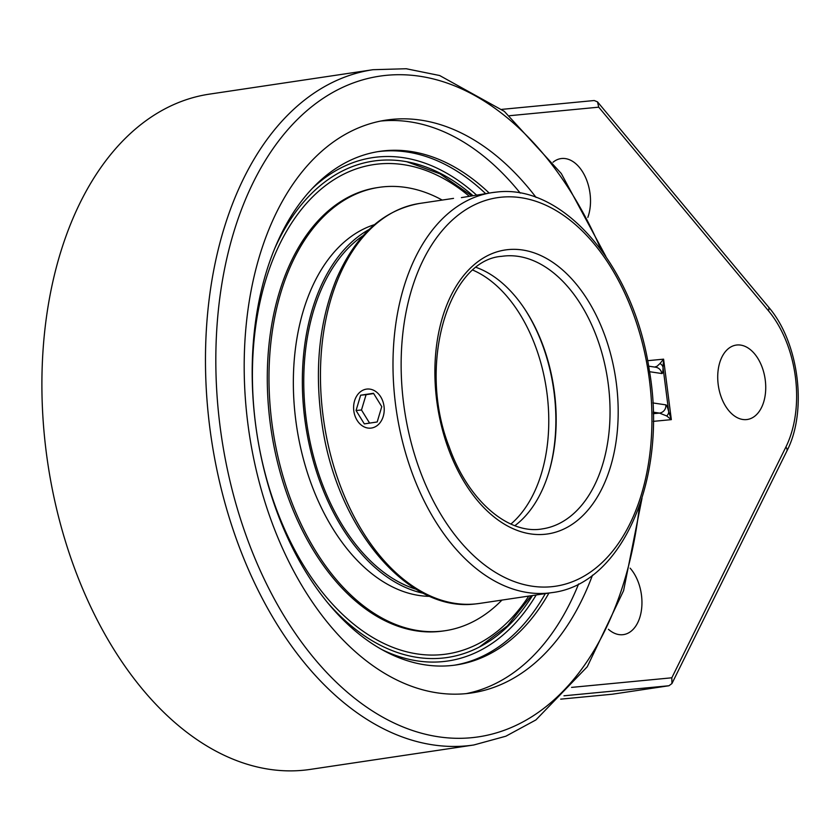 <?xml version="1.0" encoding="UTF-8"?>
<svg xmlns="http://www.w3.org/2000/svg" width="839" height="839" viewBox="0 0 839 839"><rect width="100%" height="100%" fill="white"/><g stroke="black" fill="none" stroke-linecap="round" stroke-linejoin="round"><path stroke-width="1.26" d="M592.481 575.187A289.591 181.853 -98.5 0 1 471.833 692.92A289.591 181.853 -98.5 0 1 465.844 693.654A289.591 181.853 -98.5 0 1 248.522 428.603A289.591 181.853 -98.5 0 1 386.297 120.082A289.591 181.853 -98.5 0 1 392.274 119.348A289.591 181.853 -98.5 0 1 536.069 197.438M466.243 693.612A289.591 181.853 81.5 0 0 578.606 583.944M520.243 193.106A289.591 181.853 81.5 0 0 381.147 121.015A289.591 181.853 81.5 0 0 380.749 121.047M489.179 193.054A259.618 163.039 81.5 0 0 379.585 151.387A259.618 163.039 81.5 0 0 256.682 432.242A259.618 163.039 81.5 0 0 456.28 664.939A259.618 163.039 81.5 0 0 548.916 593.068M649.543 371.708L661.793 373.533A7.352 7.32 -81.5 0 0 655.616 367.209L648.631 366.171M653.182 412.159L659.485 413.092A7.352 7.32 -81.5 0 0 665.809 404.859L652.815 402.93M653.224 413.69L659.485 413.092L666.669 415.945A7.352 5.506 -13.4 0 0 668.704 411.655C667.498 407.009 666.533 404.744 665.809 404.859M666.669 415.945L671.336 419.636L668.704 411.655L663.03 367.346A7.352 5.747 179.1 0 0 659.957 363.549L657.063 366.255L654.661 367.073M661.793 373.533C662.579 373.879 662.988 371.813 663.03 367.346L663.586 359.165L659.957 363.549M605.884 256.451L561.291 173.537L504.312 111.356L439.667 75.531L406.181 68.735L372.988 69.71L209.404 94.136A341.379 214.375 81.5 0 0 47.005 457.832A341.379 214.375 81.5 0 0 303.194 770.265A341.379 214.375 81.5 0 0 310.252 769.405L473.825 744.98L505.865 736.212L535.901 719.935L587.248 666.774L623.587 590.666L642.003 498.345M509.546 115.709L598.721 107.172L597.515 101.876L594.222 100.523L501.816 109.374L594.222 100.523M597.515 101.876L768.419 306.896C798.927 342.05 807.789 410.879 786.825 451.13A7.352 4.247 -153.7 0 0 785.891 447.03L671.819 677.797L671.924 683.565L668.956 685.746L612.26 694.22L560.704 699.149M553.048 162.231A37.608 23.618 -98.5 0 1 560.945 158.602A37.608 23.618 -98.5 0 1 585.412 177.113A37.608 23.618 -98.5 0 1 587.835 217.416M746.511 419.584A37.608 23.618 -98.5 0 1 718.278 385.164A37.608 23.618 -98.5 0 1 736.17 345.091A37.608 23.618 -98.5 0 1 765.084 378.798A37.608 23.618 -98.5 0 1 747.287 419.49A37.608 23.618 -98.5 0 1 746.511 419.584M630.12 568.16A37.608 23.618 -98.5 0 1 641.688 608.055A37.608 23.618 -98.5 0 1 623.503 634.609A37.608 23.618 -98.5 0 1 622.727 634.704A37.608 23.618 -98.5 0 1 608.411 629.292M327.734 602.832A250.945 157.585 81.5 0 0 442.237 658.122A250.945 157.585 81.5 0 0 481.282 646.02A250.945 157.585 81.5 0 0 532.513 595.522M472.923 195.634A250.945 157.585 81.5 0 0 409.023 162.168A250.945 157.585 81.5 0 0 274.793 248.334M363.318 235.497A186.646 117.208 81.5 0 0 306.141 418.598A186.646 117.208 81.5 0 0 416.144 589.251M369.076 229.508A188.848 118.593 81.5 0 0 304.756 418.734A188.848 118.593 81.5 0 0 423.401 593.288M442.205 200.07A224.118 140.742 81.5 0 0 378.955 187.37L377.267 187.632A224.118 140.742 81.5 0 0 270.148 422.72A224.118 140.742 81.5 0 0 443.464 630.959L445.163 630.708A224.118 140.742 81.5 0 0 501.942 600.084M378.955 187.37A224.118 140.742 81.5 0 0 271.846 422.468A224.118 140.742 81.5 0 0 445.163 630.708M374.404 224.674A188.848 118.593 81.5 0 0 295.758 420.077A188.848 118.593 81.5 0 0 429.914 596.361M384.021 406.328A19.622 15.259 84.5 0 1 370.786 428.121A19.622 15.259 84.5 0 1 353.806 410.848A19.622 15.259 84.5 0 1 367.042 389.055A19.622 15.259 84.5 0 1 384.021 406.328M373.502 393.281L381.766 406.663L377.183 421.975L364.325 423.894L356.061 410.512L360.644 395.2L373.502 393.281M373.67 393.554L366.077 394.687L361.483 409.988L369.59 423.108M360.644 395.2L366.077 394.687M356.061 410.512L361.483 409.988M514.873 525.675A137.785 86.522 81.5 0 0 549.293 470.836A137.785 86.522 81.5 0 0 525.256 309.843A137.785 86.522 81.5 0 0 476.311 267.452M524.847 309.234A140.061 87.948 -98.5 0 1 549.084 471.539M496.405 192.089A202.22 126.993 81.5 0 0 492.22 192.603L461.398 197.616M639.402 506.169A334.027 209.76 -98.5 0 1 341.525 687.11A334.027 209.76 -98.5 0 1 263.373 163.71A334.027 209.76 -98.5 0 1 601.112 249.728M372.988 69.71A341.379 214.375 81.5 0 0 210.579 433.406A341.379 214.375 81.5 0 0 466.767 745.84A341.379 214.375 81.5 0 0 473.825 744.98M653.277 421.367L671.336 419.636L663.586 359.165L647.635 360.697M563.976 695.804L668.956 685.746M671.819 677.797L571.579 687.393M768.419 306.896A7.352 3.975 140.2 0 1 768.44 310.755A95.531 59.989 -98.5 0 1 785.891 447.03M598.721 107.172L768.44 310.755M312.37 188.366A254.479 159.809 -98.5 0 1 476.5 195.015M536.173 594.977A254.479 159.809 -98.5 0 1 381.189 649.218M485.571 193.589A259.618 163.039 81.5 0 0 377.781 151.67M454.465 665.191A259.618 163.039 81.5 0 0 545.308 593.603M472.986 270.168A137.785 86.522 -98.5 0 1 547.018 393.501A137.785 86.522 -98.5 0 1 510.899 524.05M528.769 596.078A247.421 155.372 -98.5 0 1 441.796 654.63A247.421 155.372 -98.5 0 1 255.57 424.115A247.421 155.372 -98.5 0 1 309.287 200.322A247.421 155.372 -98.5 0 1 469.295 196.284M504.585 255.989A137.785 86.522 -98.5 0 1 607.992 382.091A137.785 86.522 -98.5 0 1 542.445 528.874C508.801 535.104 468.089 500.988 449.096 446.663C416.847 364.818 448.666 259.765 501.743 256.335A137.785 86.522 -98.5 0 1 504.585 255.989M508.308 249.592A143.563 90.151 81.5 0 0 457.874 470.564A143.563 90.151 81.5 0 0 613.445 455.671A143.563 90.151 81.5 0 0 508.308 249.592M501.596 197.165A196.441 123.354 -98.5 0 1 649.438 380.172A196.441 123.354 -98.5 0 1 551.496 586.723A196.441 123.354 -98.5 0 1 403.643 403.706A196.441 123.354 -98.5 0 1 501.596 197.165M475.241 603.954A202.22 126.993 -98.5 0 1 323.476 418.881A202.22 126.993 -98.5 0 1 419.678 203.437C383.077 210.065 355.285 235.371 336.292 279.356C319.061 321.977 314.279 369.978 321.945 423.338C336.187 526.829 406.821 612.596 475.052 603.986L479.415 603.451A202.22 126.993 -98.5 0 1 475.241 603.954M551.957 592.617C623.136 584.353 668.264 476.447 649.197 369.548C634.053 267.347 564.081 183.605 496.583 192.068L492.22 192.603A202.22 126.993 81.5 0 0 396.018 408.048A202.22 126.993 81.5 0 0 547.773 593.131A202.22 126.993 81.5 0 0 551.957 592.617L479.415 603.451M786.825 451.13L671.924 683.565M479.247 647.1L507.427 625.863L531.265 595.7M471.717 195.854L440.024 173.862L406.768 161.728M453.521 198.382L419.678 203.437"/></g></svg>
